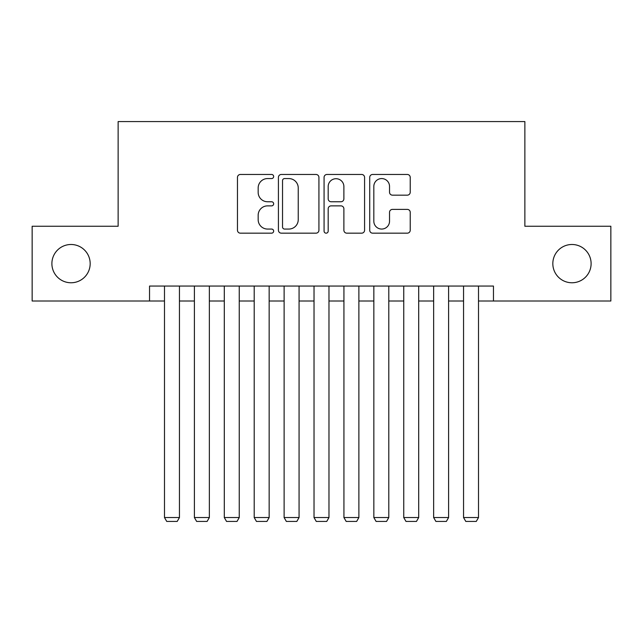 <?xml version="1.0" encoding="UTF-8"?>
<svg xmlns="http://www.w3.org/2000/svg" width="643" height="643" viewBox="0 0 643 643"><rect width="100%" height="100%" fill="white"/><g stroke="black" fill="none" stroke-linecap="round" stroke-linejoin="round"><path stroke-width="0.96" d="M273.653 176.512A2.058 2.058 0 0 0 271.595 174.462L240.402 174.462A2.934 2.934 0 0 0 237.468 177.396L237.468 230.234A2.934 2.934 0 0 0 240.402 233.168L271.595 233.168A2.058 2.058 0 0 0 273.653 231.118A2.058 2.058 0 0 0 271.595 229.061L267.56 229.061A9.396 9.396 0 0 1 258.164 219.665L258.164 215.268A9.396 9.396 0 0 1 267.56 205.873L271.595 205.873A2.058 2.058 0 0 0 273.653 203.815A2.058 2.058 0 0 0 271.595 201.757L267.56 201.757A9.396 9.396 0 0 1 258.164 192.37L258.164 187.965A9.396 9.396 0 0 1 267.56 178.569L271.595 178.569A2.058 2.058 0 0 0 273.653 176.512M552.827 263.63A19.137 19.137 0 0 0 571.973 282.767A19.137 19.137 0 0 0 591.11 263.63A19.137 19.137 0 0 0 571.973 244.493A19.137 19.137 0 0 0 552.827 263.63M51.89 263.63A19.137 19.137 0 0 0 71.027 282.767A19.137 19.137 0 0 0 90.173 263.63A19.137 19.137 0 0 0 71.027 244.493A19.137 19.137 0 0 0 51.89 263.63M407.292 195.159A2.934 2.934 0 0 0 410.226 192.217L410.226 177.396A2.934 2.934 0 0 0 407.292 174.462L372.651 174.462A2.934 2.934 0 0 0 369.717 177.396L369.717 230.234A2.934 2.934 0 0 0 372.651 233.168L407.292 233.168A2.934 2.934 0 0 0 410.226 230.234L410.226 212.327A2.934 2.934 0 0 0 407.292 209.393L392.471 209.393A2.934 2.934 0 0 0 389.529 212.327L389.529 221.208A7.853 7.853 0 0 1 381.677 229.061A7.853 7.853 0 0 1 373.824 221.208L373.824 186.422A7.853 7.853 0 0 1 381.677 178.569A7.853 7.853 0 0 1 389.529 186.422L389.529 192.217A2.934 2.934 0 0 0 392.471 195.159L407.292 195.159M149.538 301.012L32.15 301.012L32.15 226.248L118.135 226.248L118.135 121.575L524.865 121.575L524.865 226.248L610.85 226.248L610.85 301.012L493.462 301.012L493.462 286.063L149.538 286.063L149.538 301.012L164.487 301.012M318.928 177.396A2.934 2.934 0 0 0 315.994 174.462L281.353 174.462A2.934 2.934 0 0 0 278.419 177.396L278.419 230.234A2.934 2.934 0 0 0 281.353 233.168L315.994 233.168A2.934 2.934 0 0 0 318.928 230.234L318.928 177.396M327.006 174.462L361.647 174.462A2.934 2.934 0 0 1 364.581 177.396L364.581 230.234A2.934 2.934 0 0 1 361.647 233.168L346.818 233.168A2.934 2.934 0 0 1 343.884 230.234L343.884 208.806A2.934 2.934 0 0 0 340.951 205.873L331.113 205.873A2.934 2.934 0 0 0 328.179 208.806L328.179 231.118A2.058 2.058 0 0 1 326.122 233.168A2.058 2.058 0 0 1 324.072 231.118L324.072 177.396A2.934 2.934 0 0 1 327.006 174.462M179.445 301.012L194.395 301.012M209.353 301.012L224.303 301.012M239.252 301.012L254.21 301.012M269.16 301.012L284.118 301.012M299.067 301.012L314.025 301.012M328.975 301.012L343.933 301.012M358.882 301.012L373.84 301.012M388.79 301.012L403.748 301.012M418.697 301.012L433.647 301.012M448.605 301.012L463.555 301.012M478.513 301.012L493.462 301.012M284.584 178.569A2.058 2.058 0 0 0 282.534 180.627L282.534 227.003A2.058 2.058 0 0 0 284.584 229.061L288.844 229.061A9.396 9.396 0 0 0 298.239 219.665L298.239 187.965A9.396 9.396 0 0 0 288.844 178.569L284.584 178.569M343.884 186.566A7.853 7.853 0 0 0 336.032 178.714A7.853 7.853 0 0 0 328.179 186.566L328.179 198.824A2.934 2.934 0 0 0 331.113 201.757L340.951 201.757A2.934 2.934 0 0 0 343.884 198.824L343.884 186.566M179.445 286.063L179.445 517.543L164.487 517.543L164.487 286.063M179.445 517.543L177.203 521.425L166.73 521.425L164.487 517.543M209.353 286.063L209.353 517.543L194.395 517.543L194.395 286.063M209.353 517.543L207.102 521.425L196.637 521.425L194.395 517.543M239.252 286.063L239.252 517.543L224.303 517.543L224.303 286.063M239.252 517.543L237.01 521.425L226.545 521.425L224.303 517.543M269.16 286.063L269.16 517.543L254.21 517.543L254.21 286.063M269.16 517.543L266.917 521.425L256.453 521.425L254.21 517.543M299.067 286.063L299.067 517.543L284.118 517.543L284.118 286.063M299.067 517.543L296.825 521.425L286.36 521.425L284.118 517.543M328.975 286.063L328.975 517.543L314.025 517.543L314.025 286.063M328.975 517.543L326.732 521.425L316.268 521.425L314.025 517.543M358.882 286.063L358.882 517.543L343.933 517.543L343.933 286.063M358.882 517.543L356.64 521.425L346.175 521.425L343.933 517.543M388.79 286.063L388.79 517.543L373.84 517.543L373.84 286.063M388.79 517.543L386.547 521.425L376.083 521.425L373.84 517.543M418.697 286.063L418.697 517.543L403.748 517.543L403.748 286.063M418.697 517.543L416.455 521.425L405.99 521.425L403.748 517.543M448.605 286.063L448.605 517.543L433.647 517.543L433.647 286.063M448.605 517.543L446.363 521.425L435.898 521.425L433.647 517.543M478.513 286.063L478.513 517.543L463.555 517.543L463.555 286.063M478.513 517.543L476.27 521.425L465.797 521.425L463.555 517.543"/></g></svg>

